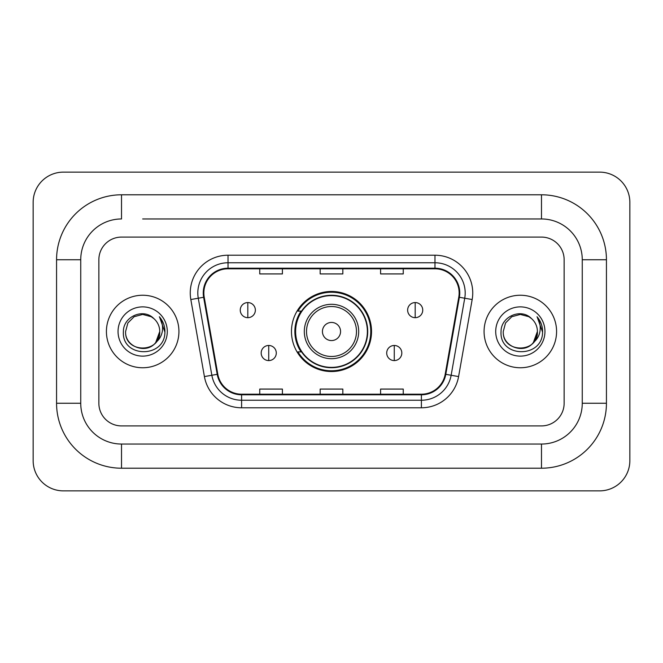 <?xml version="1.0" encoding="UTF-8"?>
<svg xmlns="http://www.w3.org/2000/svg" width="663" height="663" viewBox="0 0 663 663"><rect width="100%" height="100%" fill="white"/><g stroke="black" fill="none" stroke-linecap="round" stroke-linejoin="round"><path stroke-width="0.99" d="M291.471 331.5A40.029 40.029 0 0 0 331.5 371.529A40.029 40.029 0 0 0 371.529 331.5A40.029 40.029 0 0 0 331.5 291.471A40.029 40.029 0 0 0 291.471 331.5M301.068 351.896A36.631 36.631 0 0 1 301.068 311.104M106.42 331.5A36.258 36.258 0 0 0 142.669 367.758A36.258 36.258 0 0 0 178.927 331.5A36.258 36.258 0 0 0 142.669 295.242A36.258 36.258 0 0 0 106.42 331.5A36.258 36.258 0 0 0 142.669 367.758A36.258 36.258 0 0 0 178.927 331.5A36.258 36.258 0 0 0 142.669 295.242A36.258 36.258 0 0 0 106.42 331.5M484.073 331.5A36.258 36.258 0 0 0 520.331 367.758A36.258 36.258 0 0 0 556.58 331.5A36.258 36.258 0 0 0 520.331 295.242A36.258 36.258 0 0 0 484.073 331.5A36.258 36.258 0 0 0 520.331 367.758A36.258 36.258 0 0 0 556.58 331.5A36.258 36.258 0 0 0 520.331 295.242A36.258 36.258 0 0 0 484.073 331.5M203.848 292.98A24.166 24.166 0 0 1 228.022 268.805L434.978 268.805A24.166 24.166 0 0 1 458.779 297.173L445.196 374.222A24.166 24.166 0 0 1 421.395 394.195L241.605 394.195A24.166 24.166 0 0 1 217.804 374.222L204.221 297.173A24.166 24.166 0 0 1 203.848 292.98M203.251 292.98A24.771 24.771 0 0 0 203.624 297.281L217.207 374.322A24.771 24.771 0 0 0 241.605 394.792L421.395 394.792A24.771 24.771 0 0 0 445.793 374.322L459.376 297.281A24.771 24.771 0 0 0 434.978 268.208L228.022 268.208A24.771 24.771 0 0 0 203.251 292.98M190.828 299.535A37.766 37.766 0 0 1 228.022 255.214L434.978 255.214A37.766 37.766 0 0 1 472.172 299.535L458.589 376.576A37.766 37.766 0 0 1 421.395 407.786L241.605 407.786A37.766 37.766 0 0 1 204.411 376.576L190.828 299.535L198.27 298.226A30.216 30.216 0 0 1 228.022 262.763L434.978 262.763A30.216 30.216 0 0 1 464.73 298.226L451.147 375.266A30.216 30.216 0 0 1 421.395 400.237L241.605 400.237A30.216 30.216 0 0 1 211.853 375.266L198.27 298.226A30.216 30.216 0 0 1 197.806 292.98M564.138 259.747A22.658 22.658 0 0 0 541.48 237.089L121.52 237.089A22.658 22.658 0 0 0 98.862 259.747L98.862 403.253A22.658 22.658 0 0 0 121.52 425.911L541.48 425.911A22.658 22.658 0 0 0 564.138 403.253L564.138 259.747A22.658 22.658 0 0 0 541.48 237.089L121.52 237.089A22.658 22.658 0 0 0 98.862 259.747L98.862 403.253A22.658 22.658 0 0 0 121.52 425.911L541.48 425.911A22.658 22.658 0 0 0 564.138 403.253L564.138 259.747M445.793 374.322L451.147 375.266L464.73 298.226L472.172 299.535M320.171 268.805L320.171 273.927L342.829 273.927L342.829 268.805M259.747 268.805L259.747 273.927L282.405 273.927L282.405 268.805M380.595 268.805L380.595 273.927L403.253 273.927L403.253 268.805M342.829 394.195L342.829 389.073L320.171 389.073L320.171 394.195M282.405 394.195L282.405 389.073L259.747 389.073L259.747 394.195M403.253 394.195L403.253 389.073L380.595 389.073L380.595 394.195M142.669 218.956L541.48 218.956L142.669 218.956M606.438 259.747L582.263 259.747L582.263 403.253L582.263 259.747A40.791 40.791 0 0 0 541.48 218.956L541.48 194.789L121.52 194.789A64.957 64.957 0 0 0 56.562 259.747L56.562 403.253A64.957 64.957 0 0 0 121.52 468.211L541.48 468.211A64.957 64.957 0 0 0 606.438 403.253L606.438 259.747A64.957 64.957 0 0 0 541.48 194.789M541.48 468.211L541.48 444.044L121.52 444.044L541.48 444.044A40.791 40.791 0 0 0 582.263 403.253L606.438 403.253M56.562 403.253L80.737 403.253L80.737 259.747L80.737 403.253A40.791 40.791 0 0 0 121.52 444.044L121.52 468.211M121.52 194.789L121.52 218.956A40.791 40.791 0 0 0 80.737 259.747L56.562 259.747M629.85 202.339A30.216 30.216 0 0 0 599.634 172.131L63.366 172.131A30.216 30.216 0 0 0 33.15 202.339L33.15 460.661A30.216 30.216 0 0 0 63.366 490.869L599.634 490.869A30.216 30.216 0 0 0 629.85 460.661L629.85 202.339M153.857 318.605A17.072 17.072 0 0 1 159.742 331.5C160.786 353.52 124.553 353.52 125.597 331.5L127.884 322.964L134.133 316.715L142.669 314.428L151.205 316.715L153.857 318.605C143.374 307.624 123.21 316.665 123.401 331.5C121.478 357.854 164.209 358.542 164.896 332.776L164.93 331.5C164.872 325.898 163.007 320.983 159.344 316.748C162.128 321.323 163.106 326.237 162.286 331.5C161.49 335.975 159.311 339.63 155.755 342.464A17.072 17.072 0 0 0 159.742 331.5L155.706 342.522M155.755 342.464C146.689 354.713 124.71 346.882 125.597 331.5M118.047 331.5A24.622 24.622 0 0 0 142.669 356.122A24.622 24.622 0 0 0 167.291 331.5A24.622 24.622 0 0 0 142.669 306.878A24.622 24.622 0 0 0 118.047 331.5M159.51 316.939L164.921 332.146M340.567 331.5A9.067 9.067 0 0 0 331.5 322.433A9.067 9.067 0 0 0 322.433 331.5A9.067 9.067 0 0 0 331.5 340.567A9.067 9.067 0 0 0 340.567 331.5M358.691 331.5A27.191 27.191 0 0 0 331.5 304.309A27.191 27.191 0 0 0 304.309 331.5A27.191 27.191 0 0 0 331.5 358.691A27.191 27.191 0 0 0 358.691 331.5A27.191 27.191 0 0 1 331.5 358.691A27.191 27.191 0 0 1 304.309 331.5M367.377 331.5A35.877 35.877 0 0 0 331.5 295.623A35.877 35.877 0 0 0 295.623 331.5A35.877 35.877 0 0 0 331.5 367.377A35.877 35.877 0 0 0 367.377 331.5M370.774 331.5A39.274 39.274 0 0 1 297.936 351.896L301.574 351.896A36.216 36.216 0 0 0 355.459 358.658A36.216 36.216 0 0 0 355.459 304.342A36.216 36.216 0 0 0 301.574 311.104L297.936 311.104A39.274 39.274 0 0 1 370.774 331.5M247.813 302.568A7.55 7.55 0 0 0 240.255 310.127A7.55 7.55 0 0 0 247.813 317.676A7.55 7.55 0 0 0 255.363 310.127A7.55 7.55 0 0 0 247.813 302.568L247.813 317.676A7.55 7.55 0 0 0 255.363 310.127A7.55 7.55 0 0 0 247.813 302.568M415.187 302.568A7.55 7.55 0 0 0 407.637 310.127A7.55 7.55 0 0 0 415.187 317.676A7.55 7.55 0 0 0 422.745 310.127A7.55 7.55 0 0 0 415.187 302.568L415.187 317.676A7.55 7.55 0 0 0 422.745 310.127A7.55 7.55 0 0 0 415.187 302.568M268.73 345.473A7.55 7.55 0 0 0 261.181 353.023A7.55 7.55 0 0 0 268.73 360.581A7.55 7.55 0 0 0 276.289 353.023A7.55 7.55 0 0 0 268.73 345.473L268.73 360.581A7.55 7.55 0 0 0 276.289 353.023A7.55 7.55 0 0 0 268.73 345.473M394.27 345.473A7.55 7.55 0 0 0 386.711 353.023A7.55 7.55 0 0 0 394.27 360.581A7.55 7.55 0 0 0 401.819 353.023A7.55 7.55 0 0 0 394.27 345.473L394.27 360.581A7.55 7.55 0 0 0 401.819 353.023A7.55 7.55 0 0 0 394.27 345.473M531.511 318.605A17.072 17.072 0 0 1 537.403 331.5C538.447 353.52 502.214 353.52 503.258 331.5L505.546 322.964L511.795 316.715L520.331 314.428L528.867 316.715L531.511 318.605C521.035 307.624 500.872 316.665 501.054 331.5C499.14 357.854 541.862 358.542 542.558 332.776L542.591 331.5C542.525 325.898 540.668 320.983 537.005 316.748C539.79 321.323 540.768 326.237 539.947 331.5C539.152 335.975 536.972 339.63 533.408 342.464A17.072 17.072 0 0 0 537.403 331.5L533.367 342.522M533.408 342.464C524.35 354.713 502.372 346.882 503.258 331.5M495.709 331.5A24.622 24.622 0 0 0 520.331 356.122A24.622 24.622 0 0 0 544.953 331.5A24.622 24.622 0 0 0 520.331 306.878A24.622 24.622 0 0 0 495.709 331.5M537.171 316.939L542.583 332.146M434.978 255.214L434.978 268.208M198.27 298.226L203.624 297.281M241.605 407.786L241.605 394.792M421.395 394.792L421.395 407.786M204.411 376.576L217.207 374.322M459.376 297.281L464.73 298.226M228.022 255.214L228.022 268.208M451.147 375.266L458.589 376.576M356.479 331.5A24.979 24.979 0 0 0 331.5 306.521A24.979 24.979 0 0 0 306.521 331.5A24.979 24.979 0 0 0 331.5 356.479A24.979 24.979 0 0 0 356.479 331.5"/></g></svg>
